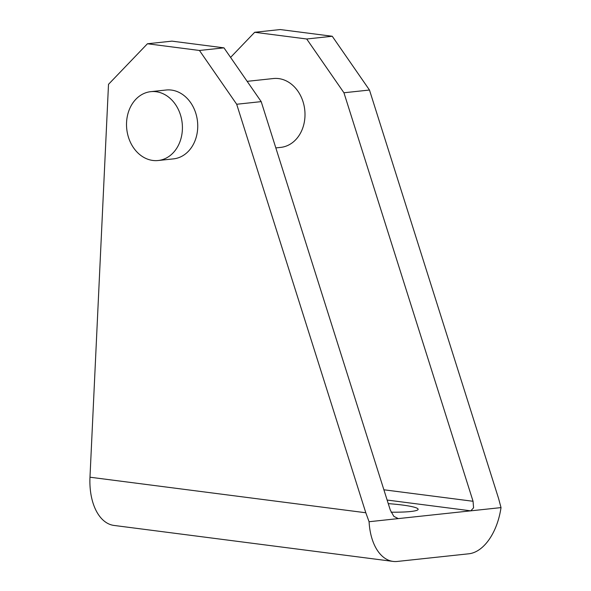 <?xml version="1.0" encoding="UTF-8"?>
<svg xmlns="http://www.w3.org/2000/svg" width="591" height="591" viewBox="0 0 591 591"><rect width="100%" height="100%" fill="white"/><g stroke="black" fill="none" stroke-linecap="round" stroke-linejoin="round"><path stroke-width="0.89" d="M247.156 81.344L273.36 78.537A34.625 27.866 83.9 0 1 304.956 116.56A34.625 27.866 83.9 0 1 280.732 147.388L275.834 147.913M182.375 129.68A34.625 27.866 83.9 0 1 158.152 160.516A34.625 27.866 83.9 0 1 126.563 122.492A34.625 27.866 83.9 0 1 150.786 91.657A34.625 27.866 83.9 0 1 182.375 129.68M150.786 91.657L166.108 90.017A34.625 27.866 83.9 0 1 197.697 128.04A34.625 27.866 83.9 0 1 173.481 158.876L158.152 160.516M388.265 503.635A38.954 4.373 -177.3 0 1 418.14 509.302A38.954 4.373 -177.3 0 1 410.627 511.518A38.954 4.373 -177.3 0 1 391.109 512.19M230.579 57.401L254.684 32.283L306.707 38.991L343.94 92.765L369.478 90.031L498.597 498.545L501.02 507.603A51.934 30.267 -82.7 0 1 491.158 536.377A51.934 30.267 -82.7 0 1 468.774 553.797L397.27 561.45A51.934 30.267 -82.7 0 1 393.059 561.406A51.934 30.267 -82.7 0 1 376.312 548.67A51.934 30.267 -82.7 0 1 369.08 521.727L470.798 510.838L473.576 507.809L473.059 501.279L383.884 489.784M369.08 521.727L365.807 512.759L89.98 477.21L108.508 84.321L147.432 43.764L199.448 50.471L236.688 104.252L261.2 101.63L390.319 510.136L393.828 516.349L398.275 518.602L396.768 518.403M89.98 477.21A51.934 30.267 97.3 0 0 97.242 512.7A51.934 30.267 97.3 0 0 113.989 525.436L393.059 561.406M236.688 104.252L365.807 512.759M387.135 500.052L470.798 510.838L501.02 507.603M343.94 92.765L473.059 501.279M261.2 101.63L223.967 47.849L171.944 41.141L147.432 43.764M254.684 32.283L280.223 29.55L332.245 36.258L306.707 38.991M369.478 90.031L332.245 36.258M199.448 50.471L223.967 47.849"/></g></svg>
